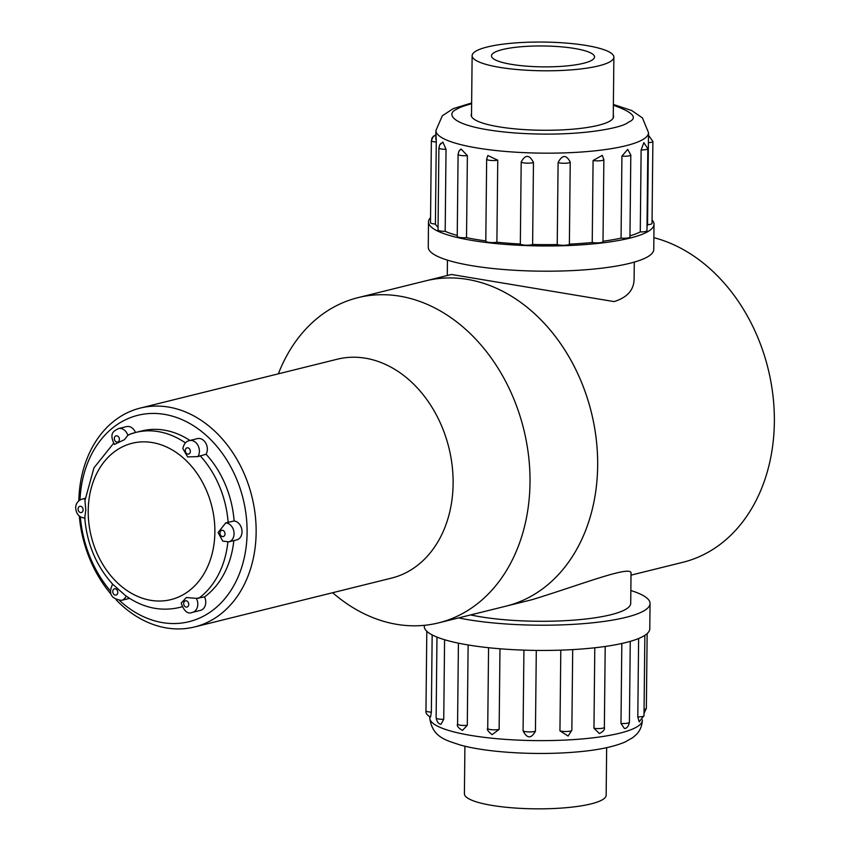 <?xml version="1.0" encoding="UTF-8"?>
<svg xmlns="http://www.w3.org/2000/svg" width="850" height="850" viewBox="0 0 850 850"><rect width="100%" height="100%" fill="white"/><g stroke="black" fill="none" stroke-linecap="round" stroke-linejoin="round"><path stroke-width="1.27" d="M470.624 614.922A93.426 18.934 0.6 0 0 610.768 614.763A93.426 18.934 0.6 0 0 630.721 603.309L631.029 573.676C633.069 564.145 582.324 584.269 532.1 599.675L506.249 606.093A167.524 129.232 -103.9 0 0 591.356 412.377A167.524 129.232 -103.9 0 0 425.595 280.882L357.946 297.659A167.524 129.232 -103.9 0 0 278.364 373.83M332.647 592.716A167.524 129.232 -103.9 0 0 379.748 620.117A167.524 129.232 -103.9 0 0 438.6 622.869A167.524 129.232 -103.9 0 0 523.706 429.154A167.524 129.232 -103.9 0 0 357.946 297.659M194.597 626.949L391.584 578.096A112.763 86.987 -103.9 0 0 448.874 447.716A112.763 86.987 -103.9 0 0 337.301 359.21L140.314 408.064A112.763 86.987 76.1 0 1 255.266 546.476A112.763 86.987 76.1 0 1 194.597 626.949A112.763 86.987 76.1 0 1 154.998 625.101A112.763 86.987 76.1 0 1 116.174 599.888M110.829 593.959A112.763 86.987 76.1 0 1 79.305 516.046M78.806 500.852A112.763 86.987 76.1 0 1 140.314 408.064M119.637 600.589A106.314 82.014 -103.9 0 0 151.725 619.937A106.314 82.014 -103.9 0 0 246.574 542.884A106.314 82.014 -103.9 0 0 170.457 415.639A106.314 82.014 -103.9 0 0 79.985 500.013M80.325 516.779A106.314 82.014 -103.9 0 0 110.277 590.803M189.975 440.459A90.206 69.594 -103.9 0 0 141.769 430.939L135.798 432.416A90.206 69.594 76.1 0 1 185.438 442.903M204.574 596.902L196.371 598.389A9.669 7.459 76.1 0 1 197.795 604.254A9.669 7.459 76.1 0 1 192.514 612.351L200.472 610.374A9.669 7.459 -103.9 0 0 204.574 596.902A90.206 69.594 -103.9 0 0 233.846 540.6M234.111 520.976L225.718 522.92A9.669 7.459 76.1 0 1 234.058 533.758A9.669 7.459 76.1 0 1 228.788 541.854L236.746 539.878A9.669 7.459 -103.9 0 0 241.91 529.986A9.669 7.459 -103.9 0 0 234.111 520.976A90.206 69.594 -103.9 0 0 206.072 454.24A9.669 7.459 -103.9 0 0 205.817 443.222A9.669 7.459 -103.9 0 0 197.423 438.611L189.465 440.587A9.669 7.459 76.1 0 1 199.389 451.254A9.669 7.459 76.1 0 1 197.859 456.609L187.659 456.907L182.856 448.63C183.791 443.976 186.001 441.288 189.465 440.587M197.859 456.609L206.072 454.24M135.49 432.491A9.669 7.459 -103.9 0 0 126.48 426.615L118.522 428.581A9.669 7.459 76.1 0 1 127.851 435.349L124.397 439.694L114.421 444.433C108.449 432.544 114.58 430.759 118.522 428.581M126.119 596.062A9.669 7.459 76.1 0 1 121.571 600.344L129.529 598.368A9.669 7.459 -103.9 0 0 129.551 598.368M228.788 541.854L222.742 541.089L218.099 532.536L225.718 522.92M129.668 434.329L135.798 432.416A90.206 69.594 76.1 0 0 129.668 434.329L127.851 435.349M113.581 443.328L93.968 467.829L84.947 500.554L85.818 510.159L84.756 517.692C86.849 543.607 96.146 565.771 112.646 584.173L125.332 595.489C142.502 607.739 160.469 611.756 179.222 607.527L182.102 606.815M192.514 612.351C187.808 614.433 184.046 611.352 181.22 603.086L186.32 597.529L196.371 598.389M464.908 746.194L464.408 793.719A70.879 14.365 0.6 0 0 508.544 807.5A70.879 14.365 0.6 0 0 586.086 804.992A70.879 14.365 0.6 0 0 606.156 795.207L606.656 747.671M477.891 50.097A70.879 14.365 -179.4 0 1 557.366 42.5A70.879 14.365 -179.4 0 1 613.881 57.162A70.879 14.365 -179.4 0 1 542.863 70.784A70.879 14.365 -179.4 0 1 472.132 55.675A70.879 14.365 -179.4 0 1 477.891 50.097M495.656 51.818A51.553 10.444 -179.4 0 1 553.456 46.293A51.553 10.444 -179.4 0 1 594.554 56.961A51.553 10.444 -179.4 0 1 542.895 66.863A51.553 10.444 -179.4 0 1 491.47 55.877A51.553 10.444 -179.4 0 1 495.656 51.818M497.749 160.193A6.439 1.307 -179.4 0 1 490.694 160.427A6.439 1.307 -179.4 0 1 486.657 159.173L487.847 155.508L497.749 160.193L496.889 242.218A106.314 21.547 0.6 0 0 508.385 243.249A106.314 21.547 0.6 0 0 520.327 244.003L521.188 161.978C525.332 154.392 529.423 154.551 533.471 162.446L532.61 244.471A106.314 21.547 0.6 0 0 557.239 244.545L558.099 162.52C562.264 154.657 566.302 154.519 570.233 162.127L569.372 244.141A106.314 21.547 0.6 0 0 592.227 242.505L593.088 160.48L602.289 155.348L603.861 159.63A6.439 1.307 -179.4 0 1 600.015 160.778A6.439 1.307 -179.4 0 1 593.088 160.48M603.001 241.241A106.314 21.547 0.6 0 0 621.063 238.127L621.924 156.102L627.693 149.398L630.806 154.987A6.439 1.307 -179.4 0 1 621.924 156.102M629.956 235.854A106.314 21.547 0.6 0 0 640.273 231.923L641.134 149.908L643.854 142.651L647.827 148.665A6.439 1.307 -179.4 0 1 641.134 149.908M647.541 224.666L648.401 142.641A6.439 1.307 -179.4 0 0 652.885 141.44L652.024 223.465A6.439 1.307 -179.4 0 1 647.541 224.666A106.314 21.547 -179.4 0 1 647.02 226.355M648.401 142.641L648.529 132.717A106.314 21.547 -179.4 0 1 509.352 151.757A106.314 21.547 -179.4 0 1 435.912 130.486L435.869 134.608L432.076 137.796L431.407 140.834A6.439 1.307 -179.4 0 1 431.364 140.686L433.373 136.106M435.837 139.485C435.869 132.547 436.007 133.386 436.273 142.003L435.413 224.028A106.314 21.547 0.6 0 0 438.058 227.226M440.906 143.363L439.609 145.063L442.85 142.067L446.038 149.313L445.177 231.338A106.314 21.547 0.6 0 0 457.247 235.439M460.105 149.791L458.809 151.481L461.072 149.005L467.383 155.635L466.522 237.66A106.314 21.547 0.6 0 0 485.796 240.911M640.273 231.923A6.439 1.307 0.6 0 0 646.967 230.69L647.827 148.665M430.557 217.643A112.763 22.844 0.6 0 0 428.506 221.903A112.763 22.844 0.6 0 0 506.398 244.471A112.763 22.844 0.6 0 0 654.022 224.262A112.763 22.844 0.6 0 0 652.056 219.959M603.606 159.258A6.439 1.307 -179.4 0 1 603.861 159.63L603.001 241.644A6.439 1.307 -179.4 0 1 599.154 242.803A6.439 1.307 -179.4 0 1 592.227 242.505M569.372 244.141A6.439 1.307 -179.4 0 1 564.283 245.289A6.439 1.307 -179.4 0 1 557.239 244.545M532.61 244.471A6.439 1.307 -179.4 0 1 525.821 245.172A6.439 1.307 -179.4 0 1 520.327 244.003M496.889 242.218A6.439 1.307 -179.4 0 1 489.834 242.452A6.439 1.307 -179.4 0 1 485.796 241.198L486.657 159.173M466.522 237.66A6.439 1.307 -179.4 0 1 457.236 236.385L458.097 154.371L458.809 151.481L458.139 154.519A6.439 1.307 -179.4 0 1 458.097 154.371M445.177 231.338A6.439 1.307 -179.4 0 1 438.037 229.968L438.897 147.942L439.609 145.063L438.94 148.091A6.439 1.307 -179.4 0 1 438.897 147.942M435.413 224.028A6.439 1.307 -179.4 0 1 430.504 222.7L431.364 140.686M630.806 154.987L629.946 237.001A6.439 1.307 -179.4 0 1 621.063 238.127M570.233 162.127A6.439 1.307 -179.4 0 1 565.144 163.264A6.439 1.307 -179.4 0 1 558.099 162.52M533.471 162.446A6.439 1.307 -179.4 0 1 526.671 163.147A6.439 1.307 -179.4 0 1 521.188 161.978M467.383 155.635A6.439 1.307 -179.4 0 1 458.139 154.519M446.038 149.313A6.439 1.307 -179.4 0 1 438.94 148.091M436.273 142.003A6.439 1.307 -179.4 0 1 431.407 140.834M613.275 115.196A71.198 14.429 -179.4 0 1 613.583 116.567A71.198 14.429 -179.4 0 1 520.37 129.327A71.198 14.429 -179.4 0 1 471.187 115.079A71.198 14.429 -179.4 0 1 471.527 113.709M428.506 221.903L428.251 247.148A112.763 22.844 0.6 0 0 506.132 269.705A112.763 22.844 0.6 0 0 653.756 249.507L654.022 224.262M559.948 730.83A6.439 1.307 0.6 0 0 567.184 731.468A6.439 1.307 0.6 0 0 571.848 730.256L572.698 649.602L571.848 730.246L568.097 736.047L559.948 730.83L560.798 650.144M536.297 650.409L535.447 731.128C531.239 738.852 527.106 738.746 523.079 730.841L523.919 650.133M499.981 648.773L499.131 729.417L492.139 734.644C488.059 731.393 486.582 729.332 487.719 728.461L487.719 728.461A6.439 1.307 0.6 0 0 491.98 729.736A6.439 1.307 0.6 0 0 499.131 729.417M468.127 644.959L467.288 725.305L462.485 730.405C458.224 727.929 456.588 725.826 457.576 724.083A6.439 1.307 0.6 0 0 460.806 725.252A6.439 1.307 0.6 0 0 467.288 725.305M444.582 639.721L443.743 719.312L440.98 724.253C438.6 724.019 436.985 721.916 436.124 717.942A6.439 1.307 0.6 0 0 443.743 719.312M432.161 634.907L431.354 712.141L430.546 717.028C427.136 715.339 425.606 713.256 425.967 710.791A6.439 1.307 0.6 0 0 431.354 712.141M637.798 716.933A6.439 1.307 0.6 0 0 644.003 715.7L639.179 721.873L637.798 716.933L638.616 638.499M620.989 723.435A6.439 1.307 0.6 0 0 629.414 722.277C628.458 726.442 626.779 728.514 624.389 728.492L620.989 723.435L621.828 643.482M593.959 728.259A6.439 1.307 0.6 0 0 600.737 728.471A6.439 1.307 0.6 0 0 604.361 727.334C605.03 729.438 603.372 731.51 599.388 733.539L593.959 728.259L594.798 647.774M630.849 590.516A112.763 22.844 -179.4 0 1 650.048 603.511L649.782 628.745A112.763 22.844 -179.4 0 1 586.936 648.561A112.763 22.844 -179.4 0 1 424.277 626.386L424.288 625.334M487.783 728.291A6.439 1.307 0.6 0 0 487.719 728.461L488.569 647.711M523.079 730.841A6.439 1.307 0.6 0 0 528.955 731.924A6.439 1.307 0.6 0 0 535.447 731.128M571.848 730.256L571.848 730.256A6.439 1.307 0.6 0 0 571.848 730.246L568.097 736.047M630.264 641.357L629.414 722.277A6.439 1.307 0.6 0 0 629.414 722.234M644.852 635.332L644.003 715.7A6.439 1.307 0.6 0 0 644.003 715.657M644.077 709.367A6.439 1.307 0.6 0 0 646.361 708.39A6.439 1.307 0.6 0 0 646.361 708.347L644.034 713.288M650.048 603.511A112.763 22.844 -179.4 0 1 587.191 623.326A112.763 22.844 -179.4 0 1 458.607 617.907M438.6 622.869L506.249 606.093A167.524 129.232 -103.9 0 0 597.667 465.779A167.524 129.232 -103.9 0 0 425.595 280.882L451.446 274.476L614.051 301.591C627.279 297.521 633.962 289.978 634.111 278.938L634.291 262.098M631.008 575.153L682.943 562.275A167.524 129.232 -103.9 0 0 774.361 421.961A167.524 129.232 -103.9 0 0 653.873 237.671M182.07 606.741A90.206 69.594 76.1 0 1 179.222 607.527M227.874 542.024A90.206 69.594 76.1 0 1 198.602 598.389M200.101 455.717A90.206 69.594 76.1 0 1 228.14 522.452M214.88 532.164A80.548 62.135 -103.9 0 0 120.583 447.791A80.548 62.135 -103.9 0 0 119.159 584.396A80.548 62.135 -103.9 0 0 214.88 532.164M190.347 451.382A3.219 2.486 -103.9 0 0 186.575 448.014A3.219 2.486 -103.9 0 0 186.522 453.475A3.219 2.486 -103.9 0 0 190.347 451.382M225.016 533.885A3.219 2.486 -103.9 0 0 221.244 530.506A3.219 2.486 -103.9 0 0 221.191 535.967A3.219 2.486 -103.9 0 0 225.016 533.885M188.742 604.382A3.219 2.486 -103.9 0 0 184.971 601.003A3.219 2.486 -103.9 0 0 184.917 606.464A3.219 2.486 -103.9 0 0 188.742 604.382M117.799 592.376A3.219 2.486 -103.9 0 0 114.027 589.008A3.219 2.486 -103.9 0 0 113.974 594.469A3.219 2.486 -103.9 0 0 117.799 592.376M85.17 498.355L82.248 499.078A9.669 7.459 76.1 0 1 85.085 499.078M83.13 509.883A3.219 2.486 -103.9 0 0 79.358 506.504A3.219 2.486 -103.9 0 0 79.305 511.966A3.219 2.486 -103.9 0 0 83.13 509.883M119.404 439.386A3.219 2.486 -103.9 0 0 115.632 436.007A3.219 2.486 -103.9 0 0 115.579 441.469A3.219 2.486 -103.9 0 0 119.404 439.386M613.381 105.262C633.452 112.37 638.382 118.065 628.171 122.336C623.454 127.606 578.361 137.519 514.494 132.929C451.382 127.872 444.996 114.049 456.609 109.31C459.212 107.546 464.217 105.698 471.633 103.774M642.377 720.173C641.952 726.378 639.816 731.276 635.949 734.878L632.825 737.577L625.069 742.018C613.572 746.863 597.699 750.157 577.437 751.889C537.497 755.554 487.273 752.622 460.307 745.014C446.484 740.339 432.321 737.641 429.76 717.942A106.314 21.547 0.6 0 0 583.121 738.852A106.314 21.547 0.6 0 0 642.377 720.173L642.388 719.907M112.636 584.173C108.109 593.544 111.084 598.931 121.571 600.344M82.248 499.078C78.317 500.353 76.118 503.062 75.639 507.216C76.022 513.984 79.156 517.608 85.053 518.086M613.243 117.938L613.881 57.162M471.495 116.45L472.132 55.675M435.912 130.486L442.34 115.77L453.231 108.641L471.644 102.978M613.392 104.465L631.731 110.532L642.43 117.884L648.529 132.717M652.885 141.44L648.508 135.278M429.76 717.942L429.771 716.731M436.974 637.096L436.124 717.942M458.416 643.163L457.576 724.083M605.211 646.457L604.361 727.334M647.148 633.579L646.361 708.39M426.806 631.274L425.967 710.791M447.44 260.132L447.281 275.506"/></g></svg>
